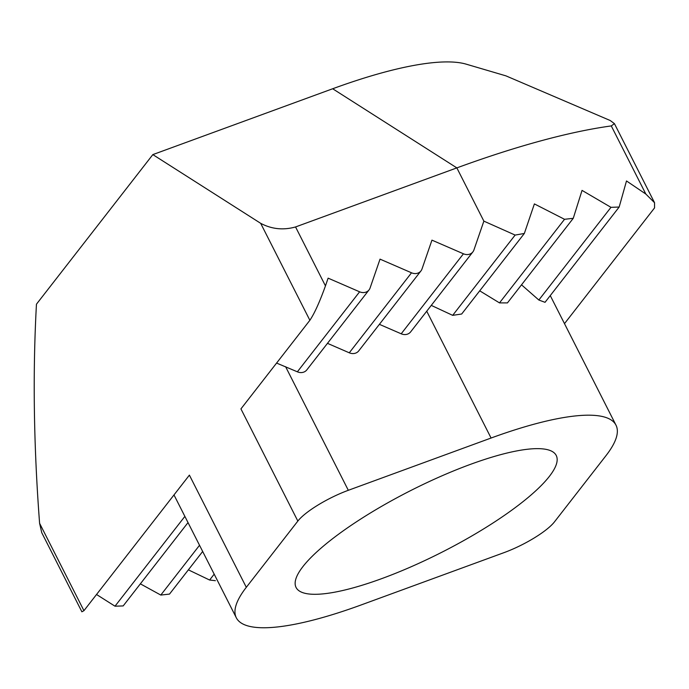 <?xml version="1.0" encoding="UTF-8"?>
<svg xmlns="http://www.w3.org/2000/svg" width="689" height="689" viewBox="0 0 689 689"><rect width="100%" height="100%" fill="white"/><g stroke="black" fill="none" stroke-linecap="round" stroke-linejoin="round"><path stroke-width="1.03" d="M549.391 476.357A145.87 34.545 -26.9 0 1 411.324 566.685A145.87 34.545 -26.9 0 1 296.072 587.467A145.87 34.545 -26.9 0 1 302.919 566.591A145.87 34.545 -26.9 0 1 440.986 476.254A145.87 34.545 -26.9 0 1 556.238 455.481A145.87 34.545 -26.9 0 1 549.391 476.357M332.675 88.76L456.85 167.892A416.957 98.751 -26.9 0 1 611.281 125.923L614.424 123.641L610.213 120.515L505.933 75.859L466.22 64.172A250.176 59.254 153.1 0 0 332.675 88.76L152.837 154.603L36.457 304.185C32.659 372.964 33.709 445.998 39.6 523.295L41.753 532.7L81.879 611.798L83.937 610.678L39.6 523.295M564.489 323.649L654.55 207.906L654.55 202.73L645.843 194.057L626.499 180.957L619.161 207.027L610.971 207.337L538.85 300.025L545.042 302.325M554.464 521.874L606.001 455.636A212.867 50.418 -26.9 0 0 615.992 425.165A212.867 50.418 -26.9 0 0 491.076 438.032L348.315 490.301A43.889 10.395 -26.9 0 0 297.846 521.073L246.309 587.312A212.867 50.418 153.1 0 0 236.318 617.783A212.867 50.418 153.1 0 0 361.234 604.916L503.995 552.647A43.889 10.395 -26.9 0 0 554.464 521.874M152.837 154.603L260.675 223.322L309.869 320.29C314.468 313.461 319.662 301.997 325.458 285.892L328.119 278.149L359.615 291.809A8.776 7.622 -142.1 0 0 369.054 289.897A8.776 7.622 -142.1 0 0 370.096 287.968L380.035 259.142L411.522 272.801A8.776 7.622 -142.1 0 0 420.97 270.898A8.776 7.622 -142.1 0 0 422.012 268.96L431.951 240.142L463.439 253.793L401.196 333.795A8.776 7.622 37.9 0 0 410.644 331.891L472.887 251.89A8.776 7.622 -142.1 0 0 473.929 249.961L483.867 221.135L515.131 235.078L452.682 315.347L431.262 305.382M538.85 300.025L521.513 284.824M515.131 235.078L524.346 233.459L534.388 203.91L564.532 219.3L499.499 302.893L507.423 302.91M499.499 302.893L479.716 290.827M452.682 315.347L461.673 314.012L524.346 233.459M309.869 320.29L240.935 408.896L297.846 521.073M246.309 587.312L189.397 475.126L83.937 610.678M483.867 221.135L456.85 167.892L295.555 226.948C283.334 230.376 271.707 229.17 260.675 223.322M507.431 302.919L573.265 218.301L582.041 190.388L610.971 207.337M573.265 218.301L564.532 219.3M411.522 272.801L349.28 352.802A8.776 7.622 37.9 0 0 358.728 350.89L420.97 270.898M349.28 352.802L327.473 343.346M359.615 291.809L297.372 371.81A8.776 7.622 37.9 0 0 306.812 369.898L369.054 289.897M297.372 371.81L276.582 363.077M401.196 333.795L379.389 324.338M199.534 545.275L160.795 595.063L140.358 583.841M184.876 516.388L115.003 606.199L123.176 605.924L188.019 522.581M115.003 606.199L96.529 594.486M214.184 574.161L209.611 580.035L215.381 580.681M209.611 580.035L188.373 569.846M160.795 595.063L169.503 594.09L202.678 551.467M472.887 251.89A8.776 7.622 -142.1 0 1 463.439 253.793M611.281 125.923L645.843 194.057M426.732 311.204L491.076 438.032M285.608 366.703L348.315 490.301M325.458 285.892L295.555 226.948M614.424 123.641L654.55 202.73M550.261 295.598L615.992 425.165M173.99 494.935L236.318 617.783M545.033 302.316L619.161 207.036"/></g></svg>
